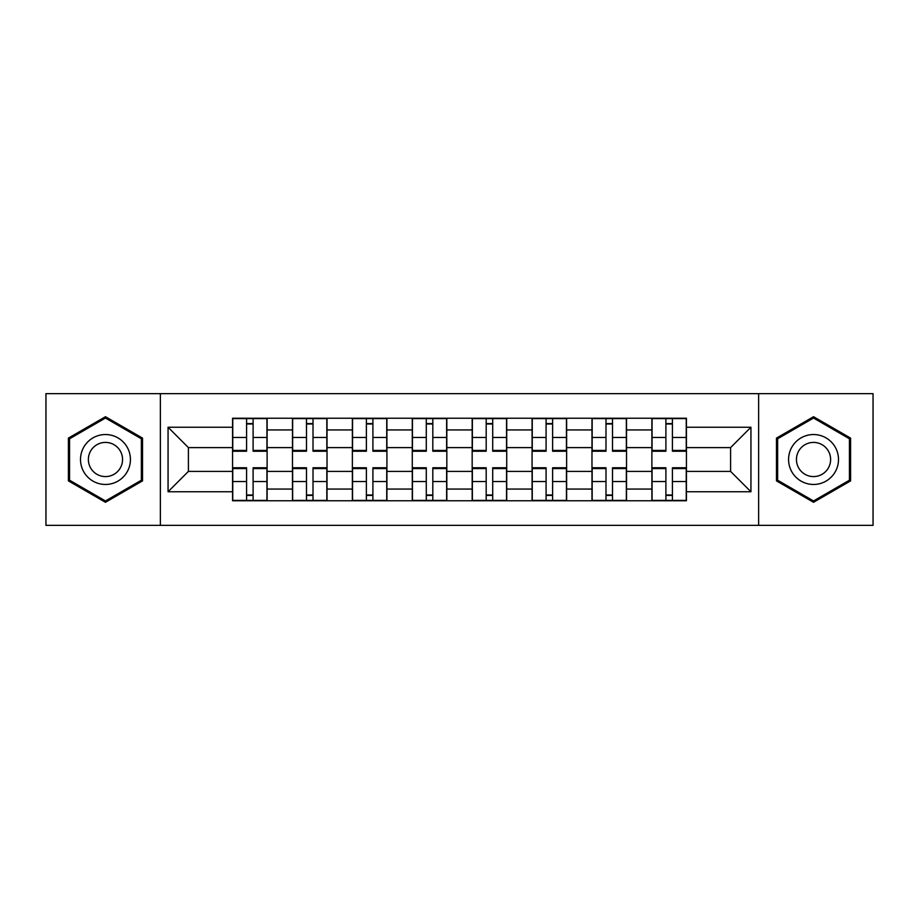 <?xml version="1.0" encoding="UTF-8"?>
<svg xmlns="http://www.w3.org/2000/svg" width="919" height="919" viewBox="0 0 919 919"><rect width="100%" height="100%" fill="white"/><g stroke="black" fill="none" stroke-linecap="round" stroke-linejoin="round"><path stroke-width="1.38" d="M758.623 525.358L873.05 525.358L873.05 393.642L45.95 393.642L45.95 525.358L758.623 525.358L758.623 393.642M292.472 500.775L292.472 429.931L267.119 429.931L267.119 500.775M267.119 429.931L267.119 418.225M292.472 429.931L292.472 418.225M327.026 418.225L327.026 500.775M352.368 500.775L352.368 418.225M386.922 418.225L386.922 500.775M412.275 500.775L412.275 418.225M446.829 418.225L446.829 500.775M472.171 500.775L472.171 418.225M506.725 418.225L506.725 500.775M532.078 500.775L532.078 418.225M566.632 418.225L566.632 500.775M591.974 500.775L591.974 418.225M626.528 418.225L626.528 500.775M651.881 500.775L651.881 418.225M651.881 471.401L626.528 471.401M591.974 471.401L566.632 471.401M532.078 471.401L506.725 471.401M472.171 471.401L446.829 471.401M412.275 471.401L386.922 471.401M352.368 471.401L327.026 471.401M292.472 471.401L267.119 471.401M651.881 447.599L626.528 447.599M591.974 447.599L566.632 447.599M532.078 447.599L506.725 447.599M472.171 447.599L446.829 447.599M412.275 447.599L386.922 447.599M352.368 447.599L327.026 447.599M292.472 447.599L267.119 447.599M188.406 471.401L232.564 471.401L232.564 447.599L188.406 447.599L188.406 471.401L168.062 491.757L168.062 427.243L232.564 427.243L232.564 447.599M686.436 447.599L686.436 471.401L730.594 471.401L730.594 447.599L686.436 447.599L686.436 418.225L232.564 418.225L232.564 427.243M686.436 427.243L750.938 427.243L750.938 491.757L686.436 491.757L686.436 471.401M232.564 471.401L232.564 500.775L686.436 500.775L686.436 491.757M232.564 491.757L168.062 491.757M160.377 525.358L160.377 393.642M142.525 438.11L105.467 416.709L68.408 438.11L68.408 480.89L105.467 502.291L142.525 480.89L142.525 438.11M850.592 438.11L813.533 416.709L776.475 438.11L776.475 480.89L813.533 502.291L850.592 480.89L850.592 438.11M253.104 495.019L246.579 495.019M246.579 423.981L253.104 423.981M313.011 495.019L306.486 495.019M306.486 423.981L313.011 423.981M372.907 495.019L366.382 495.019M366.382 423.981L372.907 423.981M432.815 495.019L426.29 495.019M426.29 423.981L432.815 423.981M492.71 495.019L486.185 495.019M486.185 423.981L492.71 423.981M552.618 495.019L546.093 495.019M546.093 423.981L552.618 423.981M612.514 495.019L605.989 495.019M605.989 423.981L612.514 423.981M672.421 495.019L665.896 495.019M665.896 423.981L672.421 423.981M168.062 427.243L188.406 447.599M730.594 471.401L750.938 491.757M730.594 447.599L750.938 427.243M253.104 451.24L253.104 418.604L266.935 418.604L266.935 451.24L253.104 451.24M246.579 423.602L253.104 423.602M246.579 418.604L232.76 418.604L232.76 451.24L246.579 451.24L246.579 418.604L253.104 418.604M246.579 467.76L246.579 500.396L232.76 500.396L232.76 467.76L246.579 467.76M253.104 495.398L246.579 495.398M253.104 500.396L266.935 500.396L266.935 467.76L253.104 467.76L253.104 500.396L246.579 500.396M313.011 451.24L313.011 418.604L326.831 418.604L326.831 451.24L313.011 451.24M306.486 423.602L313.011 423.602M306.486 418.604L292.656 418.604L292.656 451.24L306.486 451.24L306.486 418.604L313.011 418.604M372.907 451.24L372.907 418.604L386.738 418.604L386.738 451.24L372.907 451.24M366.382 423.602L372.907 423.602M366.382 418.604L352.563 418.604L352.563 451.24L366.382 451.24L366.382 418.604L372.907 418.604M83.847 471.975A24.962 24.962 0 0 0 117.942 481.119A24.962 24.962 0 0 0 127.086 447.025A24.962 24.962 0 0 0 92.991 437.881A24.962 24.962 0 0 0 83.847 471.975M90.671 468.047A17.082 17.082 0 0 0 114.013 474.296A17.082 17.082 0 0 0 120.263 450.953A17.082 17.082 0 0 0 96.92 444.704A17.082 17.082 0 0 0 90.671 468.047M105.467 418.042L141.365 438.777L141.365 480.223L105.467 500.958L69.568 480.223L69.568 438.777L105.467 418.042M791.914 471.975A24.962 24.962 0 0 0 826.009 481.119A24.962 24.962 0 0 0 835.153 447.025A24.962 24.962 0 0 0 801.058 437.881A24.962 24.962 0 0 0 791.914 471.975M798.737 468.047A17.082 17.082 0 0 0 822.08 474.296A17.082 17.082 0 0 0 828.329 450.953A17.082 17.082 0 0 0 804.987 444.704A17.082 17.082 0 0 0 798.737 468.047M813.533 418.042L849.432 438.777L849.432 480.223L813.533 500.958L777.635 480.223L777.635 438.777L813.533 418.042M306.486 467.76L306.486 500.396L292.656 500.396L292.656 467.76L306.486 467.76M313.011 495.398L306.486 495.398M313.011 500.396L326.831 500.396L326.831 467.76L313.011 467.76L313.011 500.396L306.486 500.396M366.382 467.76L366.382 500.396L352.563 500.396L352.563 467.76L366.382 467.76M372.907 495.398L366.382 495.398M372.907 500.396L386.738 500.396L386.738 467.76L372.907 467.76L372.907 500.396L366.382 500.396M432.815 451.24L432.815 418.604L446.634 418.604L446.634 451.24L432.815 451.24M426.29 423.602L432.815 423.602M426.29 418.604L412.459 418.604L412.459 451.24L426.29 451.24L426.29 418.604L432.815 418.604M492.71 451.24L492.71 418.604L506.541 418.604L506.541 451.24L492.71 451.24M486.185 423.602L492.71 423.602M486.185 418.604L472.366 418.604L472.366 451.24L486.185 451.24L486.185 418.604L492.71 418.604M552.618 451.24L552.618 418.604L566.437 418.604L566.437 451.24L552.618 451.24M546.093 423.602L552.618 423.602M546.093 418.604L532.262 418.604L532.262 451.24L546.093 451.24L546.093 418.604L552.618 418.604M426.29 467.76L426.29 500.396L412.459 500.396L412.459 467.76L426.29 467.76M432.815 495.398L426.29 495.398M432.815 500.396L446.634 500.396L446.634 467.76L432.815 467.76L432.815 500.396L426.29 500.396M486.185 467.76L486.185 500.396L472.366 500.396L472.366 467.76L486.185 467.76M492.71 495.398L486.185 495.398M492.71 500.396L506.541 500.396L506.541 467.76L492.71 467.76L492.71 500.396L486.185 500.396M546.093 467.76L546.093 500.396L532.262 500.396L532.262 467.76L546.093 467.76M552.618 495.398L546.093 495.398M552.618 500.396L566.437 500.396L566.437 467.76L552.618 467.76L552.618 500.396L546.093 500.396M612.514 451.24L612.514 418.604L626.344 418.604L626.344 451.24L612.514 451.24M605.989 423.602L612.514 423.602M605.989 418.604L592.169 418.604L592.169 451.24L605.989 451.24L605.989 418.604L612.514 418.604M605.989 467.76L605.989 500.396L592.169 500.396L592.169 467.76L605.989 467.76M612.514 495.398L605.989 495.398M612.514 500.396L626.344 500.396L626.344 467.76L612.514 467.76L612.514 500.396L605.989 500.396M672.421 451.24L672.421 418.604L686.24 418.604L686.24 451.24L672.421 451.24M665.896 423.602L672.421 423.602M665.896 418.604L652.065 418.604L652.065 451.24L665.896 451.24L665.896 418.604L672.421 418.604M665.896 467.76L665.896 500.396L652.065 500.396L652.065 467.76L665.896 467.76M672.421 495.398L665.896 495.398M672.421 500.396L686.24 500.396L686.24 467.76L672.421 467.76L672.421 500.396L665.896 500.396M591.974 429.931L566.632 429.931M532.078 429.931L506.725 429.931M472.171 429.931L446.829 429.931M412.275 429.931L386.922 429.931M352.368 429.931L327.026 429.931M651.881 429.931L626.528 429.931M591.974 489.069L566.632 489.069M532.078 489.069L506.725 489.069M472.171 489.069L446.829 489.069M412.275 489.069L386.922 489.069M352.368 489.069L327.026 489.069M292.472 489.069L267.119 489.069M651.881 489.069L626.528 489.069M253.104 450.436L266.935 450.436M253.104 437.467L266.935 437.467M232.76 450.436L246.579 450.436M232.76 437.467L246.579 437.467M246.579 468.564L232.76 468.564M246.579 481.533L232.76 481.533M266.935 468.564L253.104 468.564M266.935 481.533L253.104 481.533M313.011 450.436L326.831 450.436M313.011 437.467L326.831 437.467M292.656 450.436L306.486 450.436M292.656 437.467L306.486 437.467M372.907 450.436L386.738 450.436M372.907 437.467L386.738 437.467M352.563 450.436L366.382 450.436M352.563 437.467L366.382 437.467M306.486 468.564L292.656 468.564M306.486 481.533L292.656 481.533M326.831 468.564L313.011 468.564M326.831 481.533L313.011 481.533M366.382 468.564L352.563 468.564M366.382 481.533L352.563 481.533M386.738 468.564L372.907 468.564M386.738 481.533L372.907 481.533M432.815 450.436L446.634 450.436M432.815 437.467L446.634 437.467M412.459 450.436L426.29 450.436M412.459 437.467L426.29 437.467M492.71 450.436L506.541 450.436M492.71 437.467L506.541 437.467M472.366 450.436L486.185 450.436M472.366 437.467L486.185 437.467M552.618 450.436L566.437 450.436M552.618 437.467L566.437 437.467M532.262 450.436L546.093 450.436M532.262 437.467L546.093 437.467M426.29 468.564L412.459 468.564M426.29 481.533L412.459 481.533M446.634 468.564L432.815 468.564M446.634 481.533L432.815 481.533M486.185 468.564L472.366 468.564M486.185 481.533L472.366 481.533M506.541 468.564L492.71 468.564M506.541 481.533L492.71 481.533M546.093 468.564L532.262 468.564M546.093 481.533L532.262 481.533M566.437 468.564L552.618 468.564M566.437 481.533L552.618 481.533M612.514 450.436L626.344 450.436M612.514 437.467L626.344 437.467M592.169 450.436L605.989 450.436M592.169 437.467L605.989 437.467M605.989 468.564L592.169 468.564M605.989 481.533L592.169 481.533M626.344 468.564L612.514 468.564M626.344 481.533L612.514 481.533M672.421 450.436L686.24 450.436M672.421 437.467L686.24 437.467M652.065 450.436L665.896 450.436M652.065 437.467L665.896 437.467M665.896 468.564L652.065 468.564M665.896 481.533L652.065 481.533M686.24 468.564L672.421 468.564M686.24 481.533L672.421 481.533"/></g></svg>
